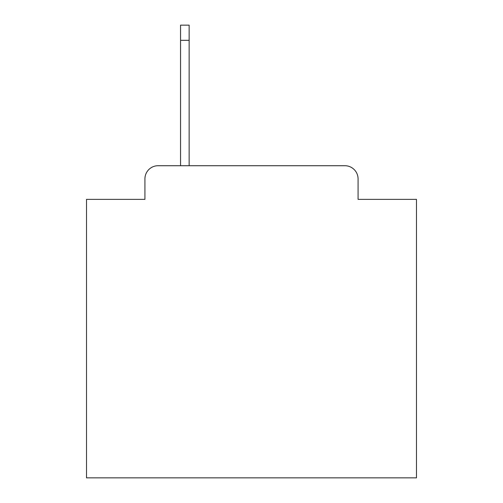 <?xml version="1.0" encoding="UTF-8"?>
<svg xmlns="http://www.w3.org/2000/svg" width="503" height="503" viewBox="0 0 503 503"><rect width="100%" height="100%" fill="white"/><g stroke="black" fill="none" stroke-linecap="round" stroke-linejoin="round"><path stroke-width="0.75" d="M144.927 178.911L144.927 199.364L144.927 178.911A13.197 13.197 0 0 1 158.124 165.713L180.558 165.713L180.558 25.15L189.141 25.15L189.141 40.328L180.558 40.328M358.073 199.364L358.073 178.911L358.073 199.364L416.478 199.364L416.478 477.85L86.522 477.85L86.522 199.364L144.927 199.364M358.073 178.911A13.197 13.197 0 0 0 344.876 165.713L158.124 165.713M189.141 40.328L189.141 165.713L344.876 165.713"/></g></svg>
